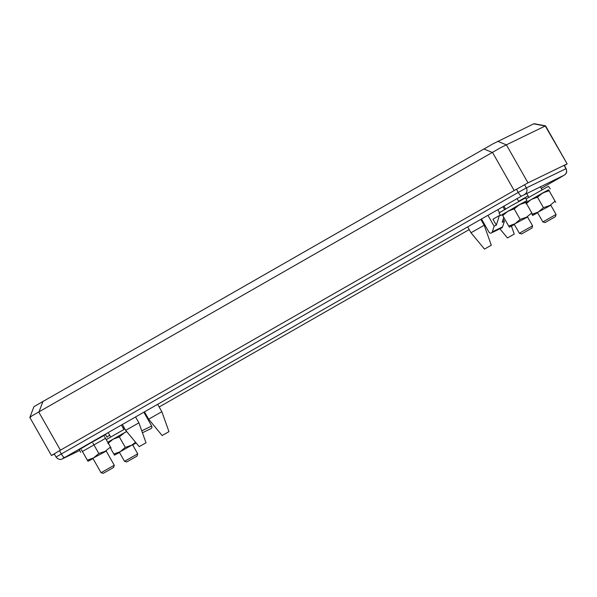 <?xml version="1.0" encoding="UTF-8"?>
<svg xmlns="http://www.w3.org/2000/svg" width="597" height="597" viewBox="0 0 597 597"><rect width="100%" height="100%" fill="white"/><g stroke="black" fill="none" stroke-linecap="round" stroke-linejoin="round"><path stroke-width="0.9" d="M30.178 417.43L31.499 416.131L501.159 147.384L545.539 125.848L567.15 163.876L564.389 165.585M545.539 125.848L534.039 123.676L492.823 143.914L34.328 406.438M54.379 454.093L51.446 455.496L29.85 417.482L33.939 406.594M51.446 455.496L60.431 450.183L38.872 412.228L43.029 401.236M483.891 148.966L492.607 152.593L514.166 190.547L527.994 182.854L506.443 144.907L497.719 141.273M533.651 123.84L545.3 126.042L567.15 163.876M566.859 163.996L527.994 182.854M514.166 190.547L60.431 450.183M514.166 234.121L507.457 237.949L514.166 234.121M491.219 245.263L484.503 249.091L491.219 245.263M484.503 249.091L470.988 232.755L484.189 225.256L480.846 219.375M145.929 442.84L139.213 446.668L145.929 442.84M139.213 446.668L125.698 430.34L138.9 422.84L135.556 416.952M168.876 431.698L162.16 435.526L168.876 431.698M162.16 435.526L148.653 419.198L161.854 411.699L157.653 404.311M491.391 232.927L501.659 227.942A1.895 1.851 -115.9 0 0 502.599 226.845L492.338 231.83A1.895 1.851 64.1 0 1 488.958 232.136L481.495 219.002M142.437 432.758L150.899 428.653A1.895 1.851 -115.9 0 0 151.675 426.027L141.75 430.84M496.323 225.151L492.95 219.211L499.383 215.532L496.323 225.151L494.122 226.218L492.338 231.83M500.293 215.092L499.383 215.532M503.196 219.136L504.39 221.241L502.189 222.308L503.756 217.375M504.39 221.241L502.599 226.845M497.816 209.666L499.488 212.622M487.928 215.323L494.122 226.218M143.832 412.214L151.675 426.027M105.669 434.743L105.662 434.064M103.826 435.109L103.915 435.519M106.266 439.601L124.907 428.944M107.766 442.243L126.631 431.459M136.019 442.81L120.139 451.75L125.288 447.392L131.683 445.19L135.579 442.28M107.803 442.295L124.564 432.646L119.34 436.914L125.288 447.392M126.758 431.616L124.564 432.646L126.654 431.489M110.639 448.466L113.811 454.041L120.139 451.75L114.467 455.16L119.49 452.481M132.691 444.981L136.138 442.952M119.34 436.914L113.012 439.213L107.856 443.564M114.467 455.16L113.811 454.041M137.691 453.854L124.542 461.302L126.736 461.936L137.101 456.048L126.758 461.921M105.512 438.347L82.408 451.466M107.132 437.303L105.632 434.668L90.901 442.787L79.229 449.668L80.722 452.302M106.229 451.093L93.669 457.854L98.826 453.504L105.221 451.295L110.445 447.026L111.102 448.146L105.542 438.325M104.497 436.549L110.445 447.026M92.871 443.026L98.826 453.504M81.393 449.675L87.341 460.153L93.669 457.854L88.005 461.272L93.028 458.593M88.005 461.272L87.341 460.153M106.072 450.825L114.251 465.212L101.05 472.712L103.274 473.324L113.639 467.436L103.274 473.324M548.65 189.876L525.92 202.532M550.247 188.846L548.412 186.339L526.039 198.935M550.844 205.271L538.285 212.039L543.442 207.681L549.837 205.48L555.061 201.204L555.717 202.323L548.591 189.786L555.061 201.204M525.95 202.584L542.718 192.935L537.487 197.204L543.442 207.681M549.113 190.734L542.718 192.935L548.591 189.786M532.621 215.45L531.957 214.33L538.285 212.039L532.621 215.45L537.643 212.771M537.487 197.204L531.166 199.502L526.009 203.853M555.441 216.666L545.076 222.562L555.441 216.666L556.053 214.442L542.852 221.95L537.487 212.502M502.264 214.719L500.562 215.562L499.062 212.928L511.196 205.786L525.464 197.928L526.964 200.57L525.375 201.592M500.562 215.562L526.964 200.57M527.569 216.995L515.01 223.756L520.166 219.405L526.561 217.196L531.785 212.928L532.442 214.047L525.315 201.502L531.785 212.928M514.211 208.928L507.883 211.219L502.734 215.577L502.219 214.621L519.435 204.652L514.211 208.928L520.166 219.405M525.83 202.45L519.435 204.652L525.315 201.502M502.734 215.577L508.681 226.054L515.01 223.756L509.345 227.173L514.368 224.487M509.345 227.173L508.681 226.054M531.979 228.054L532.591 225.838L522.614 231.397L519.39 233.33L521.614 233.949L531.979 228.054L521.614 233.949M524.532 184.712L526.353 187.921L566.12 168.63L564.217 165.279M564.053 165.354L565.949 168.697A4.746 4.634 64.1 0 1 564.001 175.272L521.524 196.092A4.746 1.015 60.2 0 1 518.256 192.421L526.353 187.921A4.746 4.634 64.1 0 1 524.405 194.488L524.427 194.473M54.208 453.787L56.036 457.011L518.256 192.421L516.45 189.242M59.491 450.72L61.297 453.899A4.746 1.015 60.2 0 0 64.573 457.571L521.524 196.092M541.233 188.361L562.299 176.309A4.746 1.015 -119.8 0 1 561.934 176.272M56.036 457.011C59.29 460.914 62.155 458.951 62.304 458.906A4.746 4.634 -115.9 0 0 63.021 458.474M507.457 237.949L499.89 228.8M502.943 206.726L504.577 209.592M467.675 226.912L470.988 232.755M144.481 411.848L148.653 419.198M122.378 424.489L125.698 430.333M168.966 431.668L161.854 411.699M146.011 442.802L138.9 422.84M491.301 245.225L484.189 225.256M514.256 234.084L511.413 226.114M528.061 195.898L518.644 201.286M505.465 208.831L504.465 209.398M483.01 221.674L482.369 222.047M469.19 229.584L159.175 406.982M145.996 414.519L145.355 414.893M123.9 427.168L122.9 427.743M109.721 435.28L106.893 436.9M562.299 176.309L565.195 174.481C565.769 173.451 567.516 173.376 566.12 168.63M64.17 457.212L62.804 458.6L64.573 457.571M79.685 450.474L62.304 458.906M121.378 425.064L123.9 429.504M132.541 444.713L137.713 453.824L137.101 456.048M108.199 432.609L110.699 437.004M119.34 452.213L124.512 461.324M113.639 467.436L114.251 465.212M92.871 458.317L101.05 472.712M526.636 193.406L528.852 197.294M545.076 222.562L542.852 221.95M540.33 186.757L542.054 189.794M550.688 205.002L556.053 214.442M503.95 206.152L505.569 209.01M514.211 224.218L519.39 233.33M517.129 198.614L518.771 201.51M527.412 216.718L532.591 225.838"/></g></svg>
